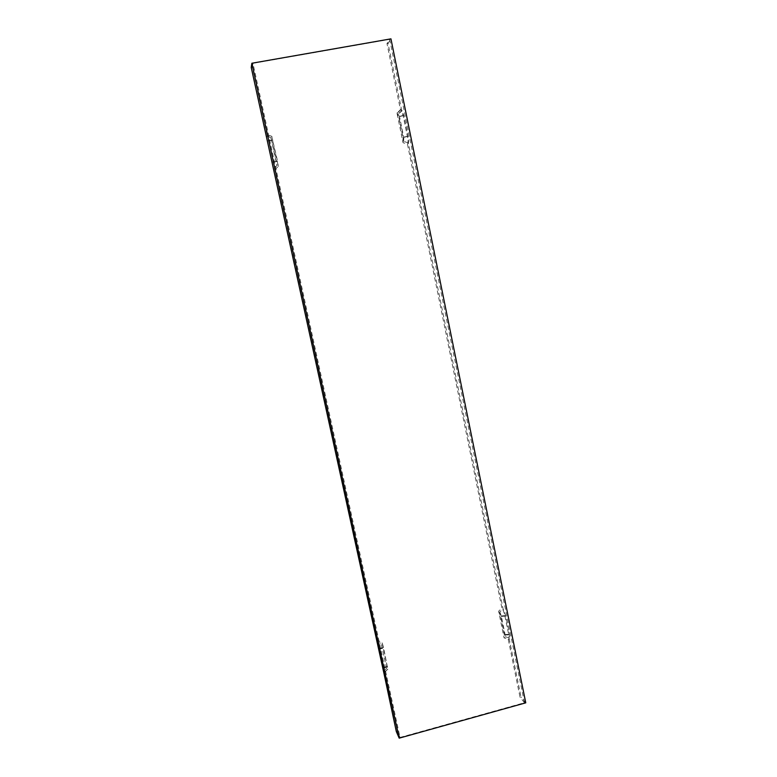 <?xml version="1.0" encoding="UTF-8"?>
<svg xmlns="http://www.w3.org/2000/svg" width="777" height="777" viewBox="0 0 777 777"><rect width="100%" height="100%" fill="white"/><g stroke="black" fill="none" stroke-linecap="round" stroke-linejoin="round"><path stroke-width="0.58" stroke-dasharray="3.88 2.91" d="M389.675 39.336L524.465 702.738L400.038 737.441L252.952 63.316L389.675 39.336L386.985 43.561L400.466 109.8L396.969 112.947L403.03 142.677L407.488 144.299C408.168 143.211 408.119 140.53 407.342 136.257L403.098 115.423L401 109.79L400.466 109.8M407.488 144.299L501.903 608.09L498.62 611.227L504.059 637.888L508.197 639.024L520.046 697.212L521.027 696.94L508.984 637.771C509.848 638.471 510.003 637.295 509.45 634.236L505.662 615.578L503.098 608.818L408.323 142.997C408.896 142.074 408.857 139.821 408.207 136.237L403.972 115.433L401.758 110.713L388.053 43.376L390.948 38.85M508.197 639.024C509.217 639.859 509.401 638.461 508.75 634.819L504.953 616.142C504.069 612.247 503.059 609.557 501.903 608.09M524.465 702.738L520.046 697.212M272.416 162.072L276.427 161.635L276.971 165.588L273.378 168.803M266.414 136.043L271.037 137.733L276.427 161.635M270.882 137.636L276.971 165.588M408.323 142.997L403.865 141.365L403.778 137.403L399.543 116.628L398.251 113.86L401.758 110.713M525.767 702.835L521.027 696.94M386.577 668.346L381.118 643.317L386.577 668.346L383.498 671.27M376.787 642.161L381.118 643.317M508.984 637.771L504.846 636.635L499.815 611.955L503.098 608.818M386.985 43.561L388.053 43.376M403.865 141.365L398.251 113.86M499.815 611.955L501.311 615.928L505.108 634.547C505.429 636.344 505.341 637.043 504.846 636.635M274.718 169.707L278.321 166.501L271.736 136.305L267.065 134.635L268.959 140.511L274.718 169.707L377.603 640.879L384.149 668.21L384.45 672.27L387.82 669.075L381.934 642.045L377.603 640.879M273.582 161.703L277.593 161.266L278.321 166.501M271.736 136.305L277.593 161.266M508.75 634.819L504.399 635.13C504.827 637.509 504.71 638.422 504.059 637.888M267.065 134.635L252.35 67.259L251.233 67.453M400.038 737.441L397.348 731.312L384.45 672.27M397.348 731.312L396.328 731.594M380.011 649.261L383.517 647.513L387.82 669.075M383.517 647.513L381.934 642.045M403.03 142.677L402.913 137.422L398.669 116.628L396.969 112.947M252.952 63.316L252.35 67.259M504.399 635.13L500.602 616.491L498.62 611.227M267.793 140.909L271.824 140.53M408.207 136.237L403.778 137.403M403.972 115.433L399.543 116.628M378.807 649.203L382.323 647.455M382.944 668.133L386.441 666.336M505.662 615.578L501.311 615.928M268.959 140.511L272.989 140.142M384.149 668.21L387.636 666.413M407.342 136.257L402.913 137.422M504.953 616.142L500.602 616.491M403.098 115.423L398.669 116.628M509.45 634.236L505.108 634.547M271.037 137.733L266.462 136.13M386.606 668.405L383.508 671.406M271.95 136.431L267.375 134.829M387.859 669.152L384.518 672.396M397.309 112.947L401 109.79M402.204 110.703L398.514 113.85"/><path stroke-width="1.17" d="M383.508 671.406L251.233 67.453L251.865 63.248L390.948 38.85L525.767 702.835L399.193 738.15L396.328 731.594L383.498 671.27M251.865 63.248L399.193 738.15"/></g></svg>
